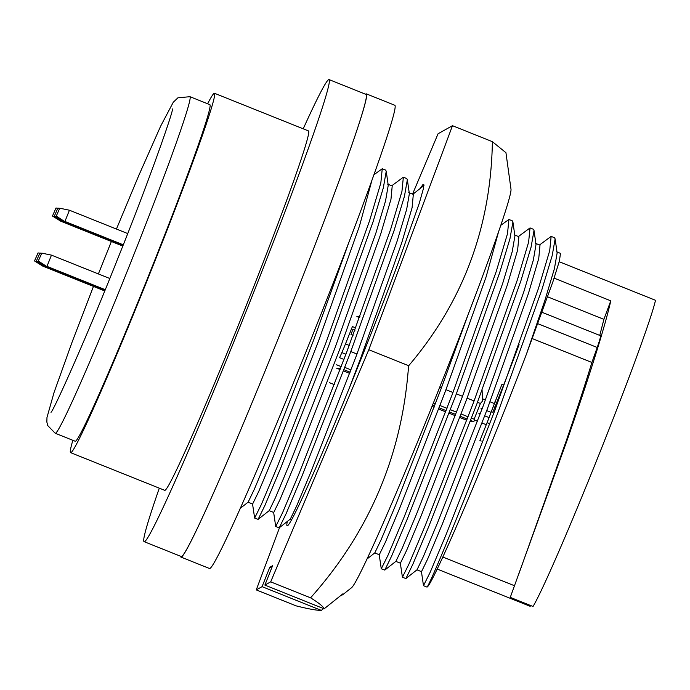 <?xml version="1.0" encoding="UTF-8"?>
<svg xmlns="http://www.w3.org/2000/svg" width="690" height="690" viewBox="0 0 690 690"><rect width="100%" height="100%" fill="white"/><g stroke="black" fill="none" stroke-linecap="round" stroke-linejoin="round"><path stroke-width="1.03" d="M420.167 188.491L423.16 184.264L423.608 187.922L419.322 203.136L398.052 263.339A180.953 6.633 111.8 0 1 361.353 358.205A180.953 6.633 111.8 0 1 287.1 525.78A180.953 6.633 111.8 0 1 287.325 521.45M279.545 527.574L256.266 589.898L262.071 586.655L269.79 567.266L272.602 565.705L264.874 585.086L324.128 608.822L342.87 593.84L342.551 594.858L351.434 587.802A215.056 7.883 -68.2 0 0 439.047 388.875A215.056 7.883 -68.2 0 0 511.014 189.345L505.943 152.697L492.384 141.674L452.485 125.692L438.072 133.748L412.551 194.114M324.128 608.822C323.463 606.657 318.944 603 310.578 597.825C367.511 533.974 399.898 459.859 407.756 375.507L408.687 365.726C463.033 301.841 490.926 227.157 492.384 141.674M342.551 594.858L340.981 595.358M323.567 608.597L321.324 610.391L262.071 586.655M256.266 589.898L296.165 605.88C308.318 608.925 316.71 610.434 321.324 610.391M264.874 585.086L270.678 581.851L368.788 349.744L452.485 125.692M368.788 349.744L408.687 365.726M270.678 581.851L310.578 597.825M271.679 568.025L269.79 567.266M423.996 184.929L423.229 186.084L423.971 185.653M303.221 128.814A248.849 9.117 111.8 0 1 329.104 79.609A248.849 9.117 111.8 0 1 246.183 311.19A248.849 9.117 111.8 0 1 144.072 541.633L181.116 556.468A248.849 9.117 -68.2 0 0 283.236 326.025A249.461 9.143 111.8 0 1 180.892 557.046A249.461 9.143 111.8 0 1 180.521 556.235M365.562 94.211A249.461 9.143 111.8 0 1 366.381 93.883L394.887 105.294A249.461 9.143 111.8 0 1 311.759 337.445A249.461 9.143 111.8 0 1 209.389 568.457L180.892 557.046M554.122 278.139L610.779 300.831C604.604 328.535 586.716 384.149 566.956 440.712L510.272 597.368L533.034 606.484A168.972 6.193 -68.2 0 0 599.36 453.684A168.972 6.193 -68.2 0 0 655.5 300.288L559.211 261.726M518.906 573.718L566.309 440.669C576.029 412.379 584.559 386.305 591.899 362.466L532.326 338.609M539.537 244.967L551.138 236.377L549.723 250.608L538.511 288.248L494.445 411.447L446.18 534.396L430.215 572.2L423.488 585.698L421.426 571.553M556.545 251.781L560.478 253.359L559.435 260.889L553 281.477L526.539 353.858C487.39 457.142 431.216 588.415 426.92 587.052C428.033 588.993 462.826 505.666 497.835 412.801L541.9 289.602L552.198 255.576L555.131 238.913L554.527 237.739L551.138 236.377M374.023 174.674L382.251 168.739L380.828 182.962L369.616 220.602L325.551 343.81L277.285 466.759L261.32 504.554L254.645 518.061L252.531 503.916M254.601 518.052L258.12 519.372L265.003 505.244L280.675 468.113L328.94 345.164L373.005 221.964L383.304 187.939L386.236 171.275L385.632 170.094L382.251 168.739M144.072 541.633A248.849 9.117 111.8 0 1 159.304 488.166M207.612 103.767A193.545 7.09 111.8 0 1 214.495 93.279L308.542 130.945A193.545 7.09 111.8 0 1 244.053 311.061A193.545 7.09 111.8 0 1 164.625 490.297L70.578 452.631A193.545 7.09 111.8 0 1 72.838 440.298M214.495 93.279A193.545 7.09 111.8 0 1 149.997 273.395A193.545 7.09 111.8 0 1 70.578 452.631M519.087 344.569A133.644 4.899 111.8 0 1 493.117 411.602M518.432 236.515L530.032 227.924L528.609 242.147L517.397 279.786L473.331 402.995L425.066 525.944L409.101 563.739L402.425 577.245L400.312 563.1M402.382 577.245L405.901 578.556L412.784 564.429L428.456 527.298L476.721 404.349L520.786 281.149L531.084 247.124L534.017 230.46L533.413 229.278L530.032 227.924M391.756 185.783L403.357 177.192L401.942 191.423L390.73 229.063L346.665 352.262L298.399 475.212L282.434 513.015L275.707 526.513L273.645 512.368M275.715 526.513L279.226 527.824L286.117 513.696L301.789 476.574L350.054 353.616L394.119 230.417L404.418 196.391L407.35 179.728L406.746 178.555L403.357 177.192M75.141 441.221A181.263 6.641 -68.2 0 0 149.523 273.369A181.263 6.641 -68.2 0 0 209.924 104.69L189.974 96.695A181.263 6.641 111.8 0 1 129.573 265.383A181.263 6.641 111.8 0 1 55.191 433.234L75.141 441.221M500.88 225.251L508.918 219.472L507.495 233.694L496.291 271.334L452.217 394.533L403.952 517.491L387.987 555.286L381.268 568.784L379.207 554.648M381.268 568.784L384.787 570.095L391.67 555.976L407.341 518.846L455.607 395.896L499.672 272.688L509.97 238.671L512.911 222.007L512.308 220.826L508.918 219.472M371.669 181.229L359.473 226.018L318.495 341.145L273.594 456.038L258.776 491.366L252.626 504.011L248.029 502.182M240.155 508.435L248.133 502.148L254.455 488.994L269.04 454.21L313.933 339.316L348.39 243.76M366.381 93.883A249.461 9.143 111.8 0 1 283.254 326.034A248.849 9.117 -68.2 0 0 366.157 94.452L329.104 79.609M427.11 586.923L426.92 587.052A185.869 6.814 111.8 0 1 426.843 587.035L423.496 585.698M530.524 605.475L530.187 606.312L437.149 569.052M555.131 238.913L557.132 252.937L554.441 268.565L544.919 300.288L526.539 353.858M610.779 300.831L603.897 319.341L547.67 296.829M599.722 335.547L603.897 319.341M591.899 362.466L597.204 347.467C599.67 340.437 600.774 336.513 600.507 335.72L542.09 312.329L600.524 335.72M416.915 569.828L421.512 571.656L427.662 559.012L442.488 523.675L487.39 408.782L528.368 293.655L538.752 258.474L539.994 245.148L535.431 243.329M386.236 171.275L388.237 185.291L385.546 200.928L376.024 232.642L335.047 347.769L290.145 462.662L275.56 497.447L269.247 510.6L258.12 519.372M405.901 578.556L417.027 569.793L423.349 556.632L437.926 521.847L482.827 406.953L523.805 291.827L533.327 260.113L536.018 244.476L534.017 230.46M387.651 184.144L392.213 185.964L390.971 199.289L380.587 234.471L339.609 349.597L294.708 464.491L279.881 499.827L273.732 512.472L269.135 510.643M503.605 385.08L501.906 384.399L491.323 411.611A16.931 0.621 111.8 0 1 487.08 422.685L479.93 440.574L481.172 441.074M395.81 561.367L400.407 563.195L406.557 550.551L421.374 515.223L466.276 400.329L507.254 285.203L517.638 250.013L518.88 236.696L514.317 234.867M407.35 179.728L409.351 193.752L406.66 209.381L397.138 241.103L356.161 356.23L311.259 471.123L296.674 505.899L290.352 519.061L279.226 527.824M384.787 570.095L395.913 561.332L402.236 548.179L416.82 513.394L461.714 398.501L502.691 283.374L512.213 251.66L514.913 236.023L512.911 222.007M408.765 192.596L413.319 194.425L412.085 207.742L401.701 242.923L360.715 358.05L349.425 387.746M359.956 316.676L356.877 316.494L359.619 317.59M340.084 369.555L336.625 368.175L340.524 368.4M354.91 330.303L352.823 329.475L351.012 334.538L353.03 335.349M355.79 327.923L352.418 326.577L345.483 343.913A13.308 0.492 111.8 0 1 341.861 352.599L339.601 357.696L343.939 359.438M470.278 421.271L473.133 421.443L470.606 420.426M467.216 419.072L460.23 416.277M455.676 414.449L449.492 411.973M446.102 410.619L439.125 407.825M434.562 405.996L432.501 405.168M350.115 372.177L343.93 369.702M343.473 370.918L349.657 373.394M432.018 406.376L434.096 407.212M438.659 409.041L445.645 411.835M449.026 413.189L455.21 415.665M459.773 417.493L466.75 420.288M374.696 552.914L379.293 554.743L385.443 542.099L400.269 506.762L445.162 391.868L486.139 276.742L498.223 233.004M473.133 421.443L474.755 420.771L474.125 419.201L480.413 403.478L482.526 401.071L482.086 390.109M481.706 380.69L481.672 379.992M474.125 419.201L471.477 418.14M468.087 416.786L461.101 413.991M456.547 412.163L450.363 409.688M446.982 408.333L439.996 405.53M435.433 403.71L433.423 402.9M350.986 369.883L344.81 367.408M366.89 559.107L374.799 552.88L381.122 539.718L395.706 504.942L440.608 390.048L467.691 315.804M480.413 403.478L477.489 402.313M474.099 400.95L467.095 398.147M462.533 396.319L456.375 393.852M452.994 392.498L445.982 389.695M441.428 387.866L439.728 387.185M362.181 356.135L361.543 355.876M356.98 354.048L350.822 351.581M57.891 208.095L54.329 216.134L57.891 208.095L59.34 208.397M122.984 245.493L62.609 221.309L54.665 216.16M123.044 245.355L63.075 221.335L63.325 220.705M62.609 221.309L54.329 216.134M59.754 208.208L56.2 216.246L59.754 208.208L69.431 210.217L127.693 233.556M123.208 244.941L64.472 221.421L56.528 216.263M123.26 244.803L64.938 221.447L69.431 210.217M64.472 221.421L56.2 216.246M41.788 253.127L38.235 261.165L41.788 253.127L51.465 255.136L109.779 278.493M105.165 289.835L46.506 266.34L38.562 261.182M105.225 289.697L46.972 266.366L51.465 255.136M46.506 266.34L38.235 261.165M39.925 253.014L36.363 261.053L39.925 253.014L41.374 253.316M104.94 290.378L44.643 266.228L36.699 261.07M105.001 290.24L45.109 266.254L45.359 265.624M44.643 266.228L36.363 261.053M38.053 252.902L34.5 260.941L38.053 252.902L39.502 253.204M104.716 290.921L42.78 266.116L34.836 260.967M104.777 290.792L43.246 266.15L43.496 265.512M42.78 266.116L34.5 260.941M56.019 207.983L52.466 216.022L56.019 207.983L57.468 208.285M122.768 246.045L60.746 221.197L52.802 216.048M122.82 245.907L61.212 221.231L61.462 220.593M60.746 221.197L52.466 216.022M597.204 347.467L537.898 323.722M488.442 423.229L487.08 422.685M492.867 412.232L491.323 411.611M494.885 407.178L493.152 406.488M494.972 401.735L496.757 402.451M329.475 382.691L334.305 384.623M345.483 343.913L349.244 345.423M482.431 398.76L485.458 399.967M490.012 401.796L494.273 403.503M486.269 424.73L482 423.022M477.437 421.193L475.522 420.426M341.196 366.632L336.634 364.803M341.861 352.599L345.923 354.22M480.982 408.316L482.138 408.782M486.7 410.602L491.056 412.353M478.912 413.491L480.171 413.991M484.725 415.82L489.089 417.571M50.974 412.249C52.509 413.06 85.802 339.463 117.007 260.527C148.324 183.126 174.035 109.486 172.44 108.968M111.383 241.483L98.385 273.93M93.461 286.419L72.234 341.714L54.027 392.55L46.972 417.519L46.86 422.004L47.67 425.497L55.191 433.234M442.825 557.037L514.464 585.724M116.446 229.046L138.535 176.071L160.632 126.192L173.259 102.267L177.917 97.808L189.974 96.695M290.292 519.113L291.585 519.63M412.87 194.244L423.229 186.084"/></g></svg>
